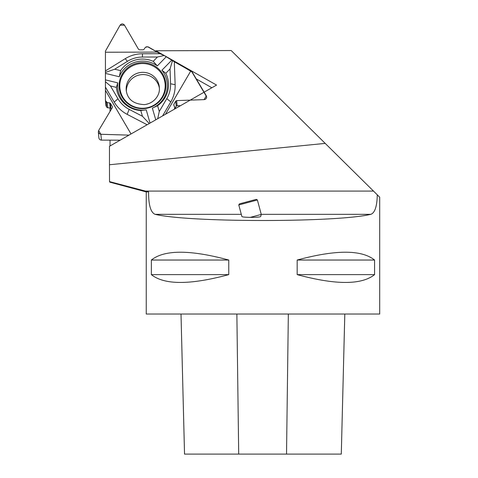 <?xml version="1.0" encoding="UTF-8"?>
<svg xmlns="http://www.w3.org/2000/svg" width="478" height="478" viewBox="0 0 478 478"><rect width="100%" height="100%" fill="white"/><g stroke="black" fill="none" stroke-linecap="round" stroke-linejoin="round"><path stroke-width="0.72" d="M126.371 91.447A16.634 16.377 174.3 0 1 141.613 74.622A16.634 16.377 174.3 0 1 159.401 88.179M106.14 106.14L106.69 107.084A1.458 1.434 -5.7 0 0 107.819 107.789L110.167 108.004L109.665 102.895L107.305 102.627L105.626 100.954L106.14 106.14A1.458 1.434 -5.7 0 1 105.949 105.56L105.429 100.243L105.441 51.122L120.074 25.197C121.543 23.506 123.019 23.5 124.501 25.185L138.512 49.288L139.421 49.814L143.137 49.802L143.992 49.348L145.354 47.388L147.648 46.76L160.058 53.709L142.498 53.757A32.659 32.157 174.3 0 0 125.194 58.698L105.447 70.917M157.441 57.007L153.211 61.339A26.153 25.746 -5.7 0 0 120.605 70.642L114.69 69.208L127.453 61.315A28.19 27.76 -5.7 0 1 142.39 57.049L157.441 57.007L164.229 55.496L174.321 61.776L191.69 71.569L206.651 96.825C206.621 98.45 205.773 99.382 204.112 99.627L176.627 100.619L175.725 101.157L173.867 104.329L173.819 105.268L174.924 107.771L174.416 109.157L174.799 107.323L173.819 105.268L173.867 104.329L175.725 101.157L176.627 100.619L204.112 99.627L206.329 95.845L192.228 72.082L164.229 55.496L160.058 53.709L148.383 46.958L146.543 46.76L145.354 47.388L143.992 49.348L143.137 49.802L139.421 49.814L138.512 49.288L124.501 25.185L120.074 25.197L105.441 51.122L105.429 100.243L106.176 101.898L107.305 102.627L109.665 102.895L110.472 103.421L112.336 106.588L112.336 107.598L98.641 130.512L98.313 131.976L98.952 133.404L100.589 134.264L128.994 135.125L100.858 134.282L98.641 130.512L112.336 107.598L112.336 106.588L110.472 103.421L109.665 102.895M164.229 55.496L160.058 53.709M174.984 108.381L176.227 106.247A1.052 1.034 174.3 0 1 177.135 105.728L180.475 105.698M110.167 108.004A1.052 1.034 174.3 0 1 110.98 108.512L111.38 109.199M98.313 131.976L98.898 137.843A2.569 2.527 -5.7 0 0 101.438 140.12L120.139 140.185M105.435 100.38L105.626 100.954M157.184 52.084L105.447 52.239M105.447 87.139L114.224 102.089A32.659 32.157 174.3 0 0 127.172 114.362L147.128 124.758M105.387 81.714L110.454 85.95L117.982 98.767A28.19 27.76 -5.7 0 0 129.156 109.366L142.444 116.285L149.273 123.533M105.417 79.874L117.743 82.861L116.369 87.384L110.454 85.95M120.605 70.642L119.285 76.761L105.417 73.397M153.211 61.339L157.328 65.904A24.898 24.515 -5.7 0 0 119.285 76.761M157.328 65.904L166.153 56.876M117.743 82.861A24.898 24.515 -5.7 0 0 146.208 109.856L140.765 110.52A26.153 25.746 174.3 0 1 116.369 87.384M150.062 123.079L146.208 109.856M152.345 108.106A24.898 24.515 -5.7 0 0 161.917 70.254L165.8 73.277A26.153 25.746 174.3 0 1 157.597 105.716L152.345 108.106L155.756 119.823M171.847 60.097L161.917 70.254M165.866 85.556A23.398 23.04 -5.7 0 0 131.653 65.229A23.398 23.04 -5.7 0 0 129.084 104.557A23.398 23.04 -5.7 0 0 159.311 101.569A23.398 23.04 -5.7 0 0 165.866 85.556M114.69 69.208L105.405 72.447M165.454 114.284L190.74 71.067M174.321 61.776L175.133 84.702A32.659 32.157 174.3 0 1 170.777 101.916L162.58 115.927M165.8 73.277L170.037 68.946L170.556 83.764A28.19 27.76 -5.7 0 1 166.798 98.623L159.276 111.482L157.71 118.705M159.276 111.482L157.597 105.716M170.037 68.946L172.564 60.389M105.447 90.402L131.026 133.965M140.765 110.52L142.444 116.285M109.468 164.749L109.468 146.286L216.552 85.072L155.906 50.77L231.197 50.543L325.207 143.394L109.468 164.749L109.516 181.61L148.598 191.923L146.238 191.923L109.904 182.19M146.238 191.923L146.238 314.028L379.693 314.028L379.693 197.211L325.207 143.394M241.3 214.335L155.117 214.335C189.103 222.563 336.835 222.563 370.814 214.335C374.889 212.865 377.046 206.359 377.273 194.821L373.868 191.451M155.117 214.335C150.701 212.519 148.527 205.044 148.598 191.923M228.765 260.038C190.208 249.624 164.408 249.624 151.359 260.038L151.359 274.629C164.408 285.043 190.208 285.043 228.765 274.629L228.765 260.038L151.359 260.038M374.573 260.038C361.529 249.624 335.723 249.624 297.167 260.038L297.167 274.629C335.723 285.043 361.529 285.043 374.573 274.629L374.573 260.038L297.167 260.038M184.526 454.1L181.007 314.028L184.538 454.1L341.292 454.1L344.799 314.028M228.765 274.629L151.359 274.629M374.573 274.629L297.167 274.629M261.263 214.425L260.689 216.558C259.948 217.078 256.459 217.353 250.215 217.382C245.16 217.269 242.388 216.994 241.892 216.558L238.785 204.96L257.391 199.971L261.263 214.425L250.215 217.382M109.916 182.154L109.516 181.61M110.03 107.992L110.03 111.464M110.03 140.15L110.03 145.969M155.906 50.77L155.965 51.373M196.309 78.954L211.862 87.755M238.785 204.96L239.406 203.885L256.316 199.356L257.391 199.971M126.222 90.348A16.634 16.377 174.3 0 1 141.165 72.411A16.634 16.377 174.3 0 1 159.329 87.074L159.407 88.591C159.819 94.805 154.49 103.338 144.547 104.61C133.577 104.168 127.465 99.412 126.222 90.348M177.135 105.728L176.627 100.619M176.227 106.247L175.725 101.157M173.998 105.638L173.867 104.329M174.763 108.96L174.733 108.62M112.42 107.425L112.336 106.588M110.98 108.512L110.472 103.421M107.819 107.789L107.305 102.627M106.69 107.084L106.176 101.898M100.858 134.282L101.438 140.12M117.982 98.767L114.224 102.089M142.39 57.049L142.498 53.757M127.453 61.315L125.194 58.698M165.203 85.819A22.711 22.358 174.3 0 1 131.145 105.291A22.711 22.358 174.3 0 1 131.145 66.556A22.711 22.358 174.3 0 1 165.203 85.819M166.798 98.623L170.777 101.916M170.556 83.764L175.133 84.702M129.156 109.366L127.172 114.362M373.491 191.081L145.39 191.081M370.814 214.335L261.239 214.335M238.701 454.1L236.867 314.028M286.525 454.1L288.336 314.028M174.924 107.771L175.026 108.811M341.292 454.1L344.811 314.028"/></g></svg>

